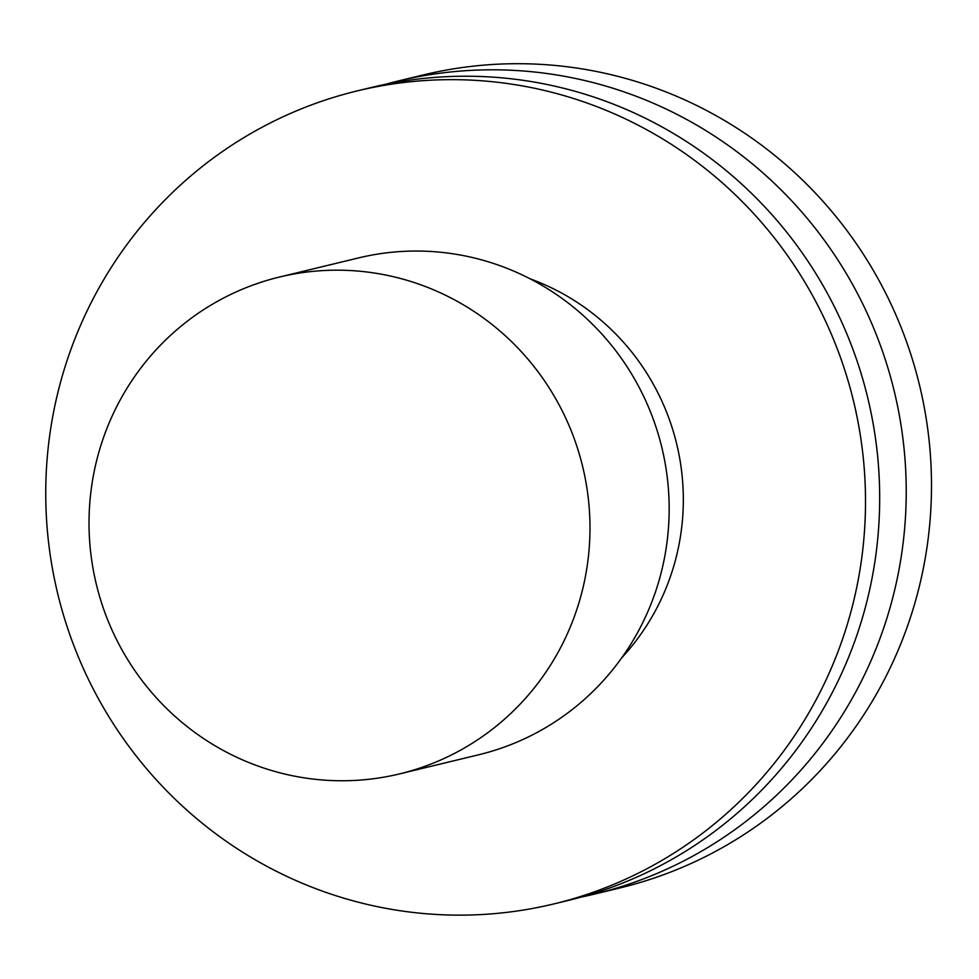<?xml version="1.0" encoding="UTF-8"?>
<svg xmlns="http://www.w3.org/2000/svg" width="979" height="979" viewBox="0 0 979 979"><rect width="100%" height="100%" fill="white"/><g stroke="black" fill="none" stroke-linecap="round" stroke-linejoin="round"><path stroke-width="1.47" d="M581.306 897.058A418.229 409.393 -103.6 0 0 594.632 894.072L619.891 887.965A418.229 409.393 -103.6 0 0 882.752 682.608A418.229 409.393 -103.6 0 0 845.366 228.499A418.229 409.393 -103.6 0 0 423.32 74.93L398.061 81.037A418.229 409.393 -103.6 0 0 384.845 84.475M594.632 894.072A418.229 409.393 -103.6 0 0 857.494 688.702A418.229 409.393 -103.6 0 0 820.121 234.605A418.229 409.393 -103.6 0 0 398.061 81.037M357.335 90.876L371.506 87.449A418.229 409.393 76.4 0 1 663.652 127.845A418.229 409.393 76.4 0 1 876.474 550.198A418.229 409.393 76.4 0 1 568.077 900.484L553.906 903.911A418.229 409.393 76.4 0 1 261.772 863.527A418.229 409.393 76.4 0 1 48.95 441.174A418.229 409.393 76.4 0 1 357.335 90.876A418.229 409.393 76.4 0 1 649.481 131.272A418.229 409.393 76.4 0 1 862.303 553.624A418.229 409.393 76.4 0 1 553.906 903.911M621.836 657.68A232.353 227.434 -103.6 0 0 563.317 293.994A232.353 227.434 -103.6 0 0 530.251 278.88M279.443 277.045L358.608 257.905A255.58 250.183 76.4 0 1 537.141 282.588A255.58 250.183 76.4 0 1 667.201 540.689A255.58 250.183 76.4 0 1 478.743 754.76L399.567 773.899A255.58 250.183 -103.6 0 0 588.024 559.829A255.58 250.183 -103.6 0 0 457.976 301.728A255.58 250.183 -103.6 0 0 279.443 277.045A255.58 250.183 -103.6 0 0 90.986 491.115A255.58 250.183 -103.6 0 0 221.034 749.216A255.58 250.183 -103.6 0 0 399.567 773.899"/></g></svg>
